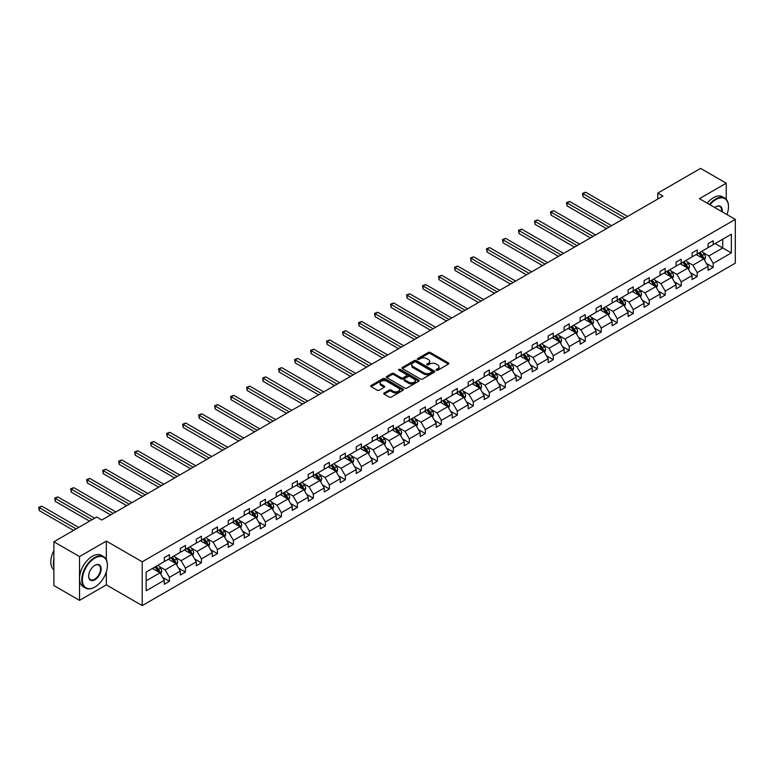 <?xml version="1.0" encoding="UTF-8"?>
<svg xmlns="http://www.w3.org/2000/svg" width="774" height="774" viewBox="0 0 774 774"><rect width="100%" height="100%" fill="white"/><g stroke="black" fill="none" stroke-linecap="round" stroke-linejoin="round"><path stroke-width="1.16" d="M436.323 370.253A0.997 0.571 0 0 0 437.736 370.253L448.427 364.08A1.422 0.822 0 0 0 448.843 363.499A1.422 0.822 0 0 0 448.427 362.919L430.315 352.46A1.422 0.822 0 0 0 428.303 352.46L417.612 358.633A0.997 0.571 0 0 0 419.015 359.446L420.398 358.643A4.557 2.632 0 0 1 426.842 358.643L428.351 359.513A4.557 2.632 0 0 1 429.686 361.381A4.557 2.632 0 0 1 428.351 363.238L426.967 364.032A0.997 0.571 0 0 0 428.38 364.844L429.764 364.051A4.557 2.632 0 0 1 436.197 364.051L437.707 364.922A4.557 2.632 0 0 1 439.042 366.779A4.557 2.632 0 0 1 437.707 368.637L436.323 369.44A0.997 0.571 0 0 0 436.323 370.253L436.323 369.44M384.127 393.008A1.422 0.822 0 0 0 383.711 393.589A1.422 0.822 0 0 0 384.127 394.169L389.206 397.11A1.422 0.822 0 0 0 391.218 397.11L403.09 390.251A1.422 0.822 0 0 0 403.506 389.67A1.422 0.822 0 0 0 403.09 389.09L384.978 378.631A1.422 0.822 0 0 0 382.966 378.631L371.094 385.491A1.422 0.822 0 0 0 370.678 386.071A1.422 0.822 0 0 0 371.094 386.652L377.228 390.193A1.422 0.822 0 0 0 379.241 390.193L384.32 387.261A1.422 0.822 0 0 0 384.746 386.681A1.422 0.822 0 0 0 384.32 386.1L381.282 384.339A3.802 2.196 0 0 1 380.169 382.782A3.802 2.196 0 0 1 382.52 380.76A3.802 2.196 0 0 1 386.661 381.234L398.591 388.113A3.802 2.196 0 0 1 399.703 389.67A3.802 2.196 0 0 1 397.352 391.702A3.802 2.196 0 0 1 393.202 391.228L391.218 390.077A1.422 0.822 0 0 0 389.206 390.077L384.127 393.008L384.127 394.169M106.338 541.084L79.529 556.564L53.89 541.771L53.89 585.57L79.529 600.363L106.338 584.883L142.213 605.607L142.213 561.798L106.338 541.084L106.338 559.65M726.225 199.315L726.225 183.196L699.415 198.676L735.3 219.39L142.213 561.798M726.225 183.196L700.596 168.393L657.794 193.103L657.794 199.024M53.89 541.771L96.692 517.051L101.82 520.012L662.921 196.064L657.794 193.103M420.505 379.037A1.422 0.822 0 0 0 422.517 379.037L434.388 372.188A1.422 0.822 0 0 0 434.804 371.597A1.422 0.822 0 0 0 434.388 371.017L416.277 360.568A1.422 0.822 0 0 0 414.264 360.568L402.393 367.418A1.422 0.822 0 0 0 401.967 367.998A1.422 0.822 0 0 0 402.393 368.579L420.505 379.037M399.316 370.465A0.997 0.571 0 0 1 400.322 370.611L400.322 369.421L418.744 380.053A1.422 0.822 0 0 1 419.16 380.634A1.422 0.822 0 0 1 418.744 381.214L406.863 388.074A1.422 0.822 0 0 1 404.85 388.074L386.739 377.615L391.818 374.703L391.818 373.523L386.739 376.454A1.422 0.822 0 0 0 386.323 377.035A1.422 0.822 0 0 0 386.739 377.615L386.739 376.454M391.818 374.703A1.422 0.822 0 0 1 393.831 374.703L393.831 373.523A1.422 0.822 0 0 0 391.818 373.523M393.831 373.523L401.184 377.76A1.422 0.822 0 0 0 403.196 377.76L406.563 375.816A1.422 0.822 0 0 0 406.979 375.235A1.422 0.822 0 0 0 406.563 374.655L398.92 370.233A0.997 0.571 0 0 1 400.322 369.421M79.529 556.564L79.529 600.363M146.16 572.073L164.311 561.595L164.311 557.628L169.438 554.668L169.438 558.635L180.303 552.365L180.303 548.398L185.431 545.438L185.431 549.405L196.296 543.125L196.296 539.159L201.424 536.208L201.424 540.165L212.289 533.896L212.289 529.929L217.417 526.968L217.417 530.935L228.282 524.666L228.282 520.699L233.409 517.738L233.409 521.705L244.274 515.426L244.274 511.459L249.402 508.499L249.402 512.465L260.267 506.196L260.267 502.229L265.395 499.269L265.395 503.235L276.26 496.956L276.26 492.99L281.388 490.039L281.388 493.996L292.253 487.726L292.253 483.76L297.38 480.799L297.38 484.766L308.246 478.496L308.246 474.53L313.373 471.569L313.373 475.536L324.238 469.257L324.238 465.29L329.366 462.33L329.366 466.296L340.231 460.027L340.231 456.06L345.359 453.1L345.359 457.066L356.224 450.787L356.224 446.83L361.352 443.87L361.352 447.836L372.226 441.557L372.226 437.591L377.344 434.63L377.344 438.597L388.219 432.327L388.219 428.361L393.337 425.4L393.337 429.367L404.212 423.088L404.212 419.121L409.33 416.17L409.33 420.127L420.205 413.858L420.205 409.891L425.323 406.931L425.323 410.897L436.197 404.628L436.197 400.661L441.325 397.701L441.325 401.667L452.19 395.388L452.19 391.421L457.318 388.461L457.318 392.428L468.183 386.158L468.183 382.192L473.311 379.231L473.311 383.198L484.176 376.919L484.176 372.962L489.303 370.001L489.303 373.968L500.168 367.689L500.168 363.722L505.296 360.761L505.296 364.728L516.161 358.459L516.161 354.492L521.289 351.531L521.289 355.498L532.154 349.219L532.154 345.252L537.282 342.292L537.282 346.259L548.147 339.989L548.147 336.022L553.275 333.062L553.275 337.029L564.14 330.759L564.14 326.792L569.267 323.832L569.267 327.799L580.132 321.52L580.132 317.553L585.26 314.592L585.26 318.559L596.125 312.29L596.125 308.323L601.253 305.362L601.253 309.329L612.118 303.05L612.118 299.083L617.246 296.132L617.246 300.089L628.111 293.82L628.111 289.853L633.238 286.893L633.238 290.86L644.103 284.59L644.103 280.623L649.231 277.663L649.231 281.63L660.096 275.351L660.096 271.384L665.224 268.423L665.224 272.39L676.099 266.121L676.099 262.154L681.217 259.193L681.217 263.16L692.091 256.881L692.091 252.924L697.21 249.963L697.21 253.93L708.084 247.651L708.084 243.684L713.202 240.724L713.202 244.69L731.353 234.212L731.353 252.924L713.202 263.392L713.202 267.359L708.084 270.32L708.084 266.353L697.21 272.632L697.21 276.599L692.091 279.559L692.091 275.592L681.217 281.862L681.217 285.829L676.099 288.789L676.099 284.822L665.224 291.101L665.224 295.068L660.096 298.019L660.096 294.052L649.231 300.331L649.231 304.298L644.103 307.259L644.103 303.292L633.238 309.561L633.238 313.528L628.111 316.489L628.111 312.522L617.246 318.801L617.246 322.768L612.118 325.728L612.118 321.761L601.253 328.031L601.253 331.998L596.125 334.958L596.125 330.991L585.26 337.271L585.26 341.228L580.132 344.188L580.132 340.221L569.267 346.5L569.267 350.467L564.14 353.428L564.14 349.461L553.275 355.73L553.275 359.697L548.147 362.658L548.147 358.691L537.282 364.97L537.282 368.937L532.154 371.888L532.154 367.931L521.289 374.2L521.289 378.167L516.161 381.127L516.161 377.161L505.296 383.43L505.296 387.397L500.168 390.357L500.168 386.39L489.303 392.67L489.303 396.636L484.176 399.597L484.176 395.63L473.311 401.899L473.311 405.866L468.183 408.827L468.183 404.86L457.318 411.139L457.318 415.096L452.19 418.057L452.19 414.09L441.325 420.369L441.325 424.336L436.197 427.296L436.197 423.33L425.323 429.599L425.323 433.566L420.205 436.526L420.205 432.56L409.33 438.839L409.33 442.805L404.212 445.756L404.212 441.799L393.337 448.069L393.337 452.035L388.219 454.996L388.219 451.029L377.344 457.299L377.344 461.265L372.226 464.226L372.226 460.259L361.352 466.538L361.352 470.505L356.224 473.465L356.224 469.499L345.359 475.768L345.359 479.735L340.231 482.695L340.231 478.729L329.366 485.008L329.366 488.974L324.238 491.925L324.238 487.968L313.373 494.238L313.373 498.204L308.246 501.165L308.246 497.198L297.38 503.468L297.38 507.434L292.253 510.395L292.253 506.428L281.388 512.707L281.388 516.674L276.26 519.635L276.26 515.668L265.395 521.937L265.395 525.904L260.267 528.865L260.267 524.898L249.402 531.177L249.402 535.134L244.274 538.094L244.274 534.128L233.409 540.407L233.409 544.374L228.282 547.334L228.282 543.367L217.417 549.637L217.417 553.604L212.289 556.564L212.289 552.597L201.424 558.876L201.424 562.843L196.296 565.794L196.296 561.837L185.431 568.106L185.431 572.073L180.303 575.034L180.303 571.067L169.438 577.336L169.438 581.303L164.311 584.264L164.311 580.297L146.16 590.775L146.16 572.073M142.213 605.607L735.3 263.189L735.3 219.39M168.413 559.225L175.998 563.607L165.133 569.887L159.192 566.452M165.133 569.887L169.438 577.336M175.998 563.607L180.303 571.067M164.311 560.647L165.133 561.121L169.438 558.635M184.405 549.995L191.991 554.378L181.126 560.647L175.185 557.222M181.126 560.647L185.431 568.106M191.991 554.378L196.296 561.837M180.303 551.417L181.126 551.891L185.431 549.405M200.398 540.765L207.983 545.138L197.118 551.417L191.178 547.992M197.118 551.417L201.424 558.876M207.983 545.138L212.289 552.597M196.296 542.177L197.118 542.651L201.424 540.165M216.391 531.525L223.976 535.908L213.111 542.177L207.171 538.752M213.111 542.177L217.417 549.637M223.976 535.908L228.282 543.367M212.289 532.947L213.111 533.421L217.417 530.935M232.384 522.295L239.969 526.678L229.104 532.947L223.164 529.522M229.104 532.947L233.409 540.407M239.969 526.678L244.274 534.128M228.282 523.717L229.104 524.192L233.409 521.705M248.377 513.056L255.962 517.438L245.097 523.717L239.166 520.292M245.097 523.717L249.402 531.177M255.962 517.438L260.267 524.898M244.274 514.478L245.097 514.952L249.402 512.465M264.369 503.826L271.955 508.208L261.09 514.478L255.159 511.053M261.09 514.478L265.395 521.937M271.955 508.208L276.26 515.668M260.267 505.248L261.09 505.722L265.395 503.235M280.362 494.596L287.947 498.969L277.082 505.248L271.152 501.823M277.082 505.248L281.388 512.707M287.947 498.969L292.253 506.428M276.26 496.018L277.082 496.482L281.388 493.996M296.355 485.356L303.94 489.739L293.075 496.018L287.144 492.583M293.075 496.018L297.38 503.468M303.94 489.739L308.246 497.198M292.253 486.778L293.075 487.252L297.38 484.766M312.348 476.126L319.933 480.509L309.068 486.778L303.137 483.353M309.068 486.778L313.373 494.238M319.933 480.509L324.238 487.968M308.246 477.548L309.068 478.022L313.373 475.536M328.34 466.896L335.926 471.269L325.061 477.548L319.13 474.123M325.061 477.548L329.366 485.008M335.926 471.269L340.231 478.729M324.238 468.309L325.061 468.783L329.366 466.296M344.333 457.657L351.918 462.039L341.053 468.309L335.123 464.884M341.053 468.309L345.359 475.768M351.918 462.039L356.224 469.499M340.231 459.079L341.053 459.553L345.359 457.066M360.326 448.427L367.911 452.809L357.046 459.079L351.115 455.654M357.046 459.079L361.352 466.538M367.911 452.809L372.226 460.259M356.224 449.849L357.046 450.323L361.352 447.836M376.319 439.187L383.914 443.57L373.039 449.849L367.108 446.424M373.039 449.849L377.344 457.299M383.914 443.57L388.219 451.029M372.226 440.609L373.039 441.083L377.344 438.597M392.312 429.957L399.906 434.34L389.032 440.609L383.101 437.184M389.032 440.609L393.337 448.069M399.906 434.34L404.212 441.799M388.219 431.379L389.032 431.853L393.337 429.367M408.304 420.727L415.899 425.1L405.025 431.379L399.094 427.954M405.025 431.379L409.33 438.839M415.899 425.1L420.205 432.56M404.212 422.14L405.025 422.614L409.33 420.127M424.307 411.487L431.892 415.87L421.017 422.14L415.087 418.715M421.017 422.14L425.323 429.599M431.892 415.87L436.197 423.33M420.205 412.91L421.017 413.384L425.323 410.897M440.3 402.257L447.885 406.64L437.01 412.91L431.079 409.485M437.01 412.91L441.325 420.369M447.885 406.64L452.19 414.09M436.197 403.68L437.01 404.154L441.325 401.667M456.292 393.018L463.878 397.401L453.013 403.68L447.072 400.255M453.013 403.68L457.318 411.139M463.878 397.401L468.183 404.86M452.19 394.44L453.013 394.914L457.318 392.428M472.285 383.788L479.87 388.171L469.005 394.44L463.065 391.015M469.005 394.44L473.311 401.899M479.87 388.171L484.176 395.63M468.183 385.21L469.005 385.684L473.311 383.198M488.278 374.558L495.863 378.931L484.998 385.21L479.058 381.785M484.998 385.21L489.303 392.67M495.863 378.931L500.168 386.39M484.176 375.98L484.998 376.445L489.303 373.968M504.271 365.318L511.856 369.701L500.991 375.98L495.05 372.546M500.991 375.98L505.296 383.43M511.856 369.701L516.161 377.161M500.168 366.741L500.991 367.215L505.296 364.728M520.263 356.088L527.849 360.471L516.984 366.741L511.043 363.316M516.984 366.741L521.289 374.2M527.849 360.471L532.154 367.931M516.161 357.511L516.984 357.985L521.289 355.498M536.256 346.858L543.841 351.232L532.976 357.511L527.036 354.086M532.976 357.511L537.282 364.97M543.841 351.232L548.147 358.691M532.154 348.271L532.976 348.745L537.282 346.259M552.249 337.619L559.834 342.002L548.969 348.271L543.038 344.846M548.969 348.271L553.275 355.73M559.834 342.002L564.14 349.461M548.147 339.041L548.969 339.515L553.275 337.029M568.242 328.389L575.827 332.772L564.962 339.041L559.031 335.616M564.962 339.041L569.267 346.5M575.827 332.772L580.132 340.221M564.14 329.811L564.962 330.285L569.267 327.799M584.235 319.149L591.82 323.532L580.955 329.811L575.024 326.386M580.955 329.811L585.26 337.271M591.82 323.532L596.125 330.991M580.132 320.571L580.955 321.046L585.26 318.559M600.227 309.919L607.813 314.302L596.947 320.571L591.017 317.147M596.947 320.571L601.253 328.031M607.813 314.302L612.118 321.761M596.125 311.341L596.947 311.816L601.253 309.329M616.22 300.689L623.805 305.062L612.94 311.341L607.01 307.917M612.94 311.341L617.246 318.801M623.805 305.062L628.111 312.522M612.118 302.102L612.94 302.576L617.246 300.089M632.213 291.45L639.798 295.832L628.933 302.112L623.002 298.677M628.933 302.112L633.238 309.561M639.798 295.832L644.103 303.292M628.111 292.872L628.933 293.346L633.238 290.86M648.206 282.22L655.791 286.603L644.926 292.872L638.995 289.447M644.926 292.872L649.231 300.331M655.791 286.603L660.096 294.052M644.103 283.642L644.926 284.116L649.231 281.63M664.198 272.99L671.784 277.363L660.919 283.642L654.988 280.217M660.919 283.642L665.224 291.101M671.784 277.363L676.099 284.822M660.096 274.402L660.919 274.876L665.224 272.39M680.191 263.75L687.786 268.133L676.911 274.402L670.981 270.977M676.911 274.402L681.217 281.862M687.786 268.133L692.091 275.592M676.099 265.172L676.911 265.646L681.217 263.16M696.184 254.52L703.779 258.893L692.904 265.172L686.973 261.747M692.904 265.172L697.21 272.632M703.779 258.893L708.084 266.353M692.091 255.942L692.904 256.417L697.21 253.93M715.157 243.568L722.742 247.951L708.897 255.942L702.966 252.518M708.897 255.942L713.202 263.392M731.353 252.924L722.742 247.951L722.742 239.185L731.353 234.212M708.084 246.703L708.897 247.177L713.202 244.69M146.16 580.829L160.005 572.837L152.42 568.464M160.005 572.837L164.311 580.297M706.391 263.431L713.202 267.359M690.398 272.661L697.21 276.599M674.406 281.891L681.217 285.829M658.413 291.13L665.224 295.068M642.42 300.36L649.231 304.298M626.427 309.59L633.238 313.528M610.425 318.83L617.246 322.768M594.432 328.06L601.253 331.998M578.439 337.3L585.26 341.228M562.446 346.529L569.267 350.467M546.454 355.759L553.275 359.697M530.461 364.999L537.282 368.937M514.468 374.229L521.289 378.167M498.475 383.459L505.296 387.397M482.483 392.699L489.303 396.636M466.49 401.929L473.311 405.866M450.497 411.168L457.318 415.096M434.504 420.398L441.325 424.336M418.511 429.628L425.323 433.566M402.519 438.868L409.33 442.805M386.526 448.098L393.337 452.035M370.533 457.337L377.344 461.265M354.54 466.567L361.352 470.505M338.548 475.797L345.359 479.735M322.555 485.037L329.366 488.974M306.552 494.267L313.373 498.204M290.56 503.497L297.38 507.434M274.567 512.736L281.388 516.674M258.574 521.966L265.395 525.904M242.581 531.206L249.402 535.134M226.588 540.436L233.409 544.374M210.596 549.666L217.417 553.604M194.603 558.905L201.424 562.843M178.61 568.135L185.431 572.073M162.617 577.365L169.438 581.303M106.338 584.883L106.338 571.812M436.72 370.388L437.707 369.827A4.557 2.632 0 0 0 439.042 367.96L439.042 366.779M429.686 361.381L429.686 362.561A4.557 2.632 0 0 1 428.351 364.419L427.364 364.989M448.407 364.09L430.315 353.641A1.422 0.822 0 0 0 428.303 353.641L418.008 359.581M434.369 372.197L416.277 361.748A1.422 0.822 0 0 0 414.264 361.748L402.403 368.588L402.393 367.418M431.873 372.013A0.997 0.571 0 0 0 431.873 371.191L415.977 362.019A0.997 0.571 0 0 0 414.564 362.019L413.103 362.861A4.557 2.632 0 0 0 411.768 364.718A4.557 2.632 0 0 0 413.103 366.576L423.978 372.855A4.557 2.632 0 0 0 430.412 372.855L431.873 372.013L431.873 373.194A0.997 0.571 0 0 0 432.163 372.787L432.163 371.597M411.768 364.718L411.768 365.899A4.557 2.632 0 0 0 413.103 367.756L413.103 366.576M431.873 373.194L430.412 374.036A4.557 2.632 0 0 1 423.978 374.036L413.103 367.756M393.831 374.703L401.184 378.941A1.422 0.822 0 0 0 403.196 378.941L406.563 376.996A1.422 0.822 0 0 0 406.979 376.416L406.979 375.235M400.322 370.611L418.724 381.224M408.807 382.163A3.802 2.196 0 0 0 412.948 382.637A3.802 2.196 0 0 0 415.299 380.605A3.802 2.196 0 0 0 414.187 379.057L409.988 376.628A1.422 0.822 0 0 0 407.975 376.628L404.599 378.573A1.422 0.822 0 0 0 404.183 379.154A1.422 0.822 0 0 0 404.599 379.734L408.807 382.163L408.807 383.343A3.802 2.196 0 0 0 412.948 383.827A3.802 2.196 0 0 0 415.299 381.795L415.299 380.605M404.183 379.154L404.183 380.344A1.422 0.822 0 0 0 404.599 380.924L404.599 379.734M408.807 383.343L404.599 380.924M399.703 389.67L399.703 390.851A3.802 2.196 0 0 1 397.352 392.882A3.802 2.196 0 0 1 393.202 392.408L391.218 391.257A1.422 0.822 0 0 0 389.206 391.257L384.146 394.189M380.169 382.782L380.169 383.972A3.802 2.196 0 0 0 381.282 385.52L381.282 384.339M384.31 387.271L381.282 385.52M403.07 390.26L384.978 379.811A1.422 0.822 0 0 0 382.966 379.811L371.114 386.661M704.553 260.248L705.501 257.529A3.841 2.216 -120 0 0 704.272 254.249L701.97 251.182M697.838 255.468L696.842 254.143M627.598 216.459L585.599 192.213L583.035 193.684L583.035 196.644L622.48 219.419M703.208 258.574L703.421 257.684A3.841 2.216 -120 0 0 702.318 255.381L700.025 252.305M699.057 252.856L701.592 256.242A1.954 1.132 60 0 1 701.95 256.833L703.421 257.684M698.787 253.011L701.089 256.088A3.841 2.216 60 0 1 702.047 257.906M583.035 196.644L582.474 193.365L625.034 217.939M582.474 193.365L585.599 192.213M726.95 214.562A17.686 10.217 120 0 0 728.479 206.755A17.686 10.217 120 0 0 715.979 199.528A17.686 10.217 120 0 0 709.971 204.762M709.439 204.462A18.121 10.468 -60 0 1 715.669 198.995A18.121 10.468 -60 0 1 724.725 198.096A18.121 10.468 -60 0 1 728.479 206.397A18.121 10.468 -60 0 1 728.479 206.571M714.808 207.558A8.843 5.108 -60 0 1 715.979 206.755L715.979 206.755A8.843 5.108 -60 0 1 722.123 211.776M707.184 203.156A18.121 10.468 -60 0 1 713.415 197.699A18.121 10.468 -60 0 1 722.471 196.799L724.725 198.096M721.542 211.447A8.408 4.857 120 0 0 719.868 206.513A8.408 4.857 120 0 0 715.815 206.842M94.592 587.166L94.902 586.992A17.686 10.217 120 0 0 107.412 565.32A17.686 10.217 120 0 0 94.902 558.102A17.686 10.217 120 0 0 82.392 579.765A17.686 10.217 120 0 0 94.902 586.992L94.592 587.166A18.121 10.468 -60 0 1 85.537 588.066A18.121 10.468 -60 0 1 82.75 573.544A18.121 10.468 -60 0 1 94.592 557.57A18.121 10.468 -60 0 1 103.658 556.67A18.121 10.468 -60 0 1 107.412 564.972A18.121 10.468 -60 0 1 107.412 565.146M94.902 579.765A8.843 5.108 -60 0 1 88.652 576.156A8.843 5.108 -60 0 1 94.902 565.32L94.902 565.32A8.843 5.108 -60 0 1 101.152 568.938A8.843 5.108 -60 0 1 94.902 579.765M88.652 575.972A8.408 4.857 120 0 0 90.394 579.649A8.408 4.857 120 0 0 94.592 579.233A8.408 4.857 120 0 0 100.088 571.822A8.408 4.857 120 0 0 98.801 565.088A8.408 4.857 120 0 0 94.747 565.417M85.537 588.066L83.273 586.76A18.121 10.468 -60 0 1 80.496 572.238A18.121 10.468 -60 0 1 92.338 556.264A18.121 10.468 -60 0 1 101.404 555.374L103.658 556.67M53.89 567.216A18.121 10.468 -60 0 1 53.89 558.934M53.89 569.732A18.121 10.468 -60 0 1 53.89 550.498M688.56 269.478L689.499 266.759A3.841 2.216 -120 0 0 688.279 263.489L685.977 260.412M681.846 264.708L680.849 263.373M611.605 225.689L569.606 201.443L567.042 202.923L567.042 205.884L606.477 228.649M687.215 267.804L687.428 266.924A3.841 2.216 -120 0 0 686.325 264.611L684.032 261.535M683.065 262.096L685.6 265.472A1.954 1.132 60 0 1 685.957 266.072L687.428 266.924M682.794 262.251L685.096 265.318A3.841 2.216 60 0 1 686.054 267.136M567.042 205.884L566.481 202.595L609.041 227.169M566.481 202.595L569.606 201.443M672.567 278.717L673.506 275.989A3.841 2.216 -120 0 0 672.287 272.719L669.984 269.652M665.853 273.938L664.856 272.603M595.612 234.928L553.613 210.673L551.049 212.153L551.049 215.114L590.485 237.889M671.222 277.034L671.435 276.154A3.841 2.216 -120 0 0 670.332 273.841L668.03 270.774M667.072 271.326L669.607 274.712A1.954 1.132 60 0 1 669.965 275.302L671.435 276.154M666.801 271.481L669.104 274.557A3.841 2.216 60 0 1 670.061 276.366M551.049 215.114L550.488 211.834L593.048 236.409M550.488 211.834L553.613 210.673M656.575 287.947L657.513 285.229A3.841 2.216 -120 0 0 656.294 281.959L653.991 278.882M649.86 283.178L648.864 281.842M579.62 244.158L537.62 219.913L535.057 221.393L535.057 224.354L574.492 247.119M655.23 286.274L655.443 285.393A3.841 2.216 -120 0 0 654.34 283.081L652.037 280.004M651.079 280.565L653.614 283.942A1.954 1.132 60 0 1 653.972 284.542L655.443 285.393M650.808 280.72L653.111 283.787A3.841 2.216 60 0 1 654.069 285.606M535.057 224.354L534.495 221.064L577.056 245.639M534.495 221.064L537.62 219.913M640.582 297.187L641.52 294.459A3.841 2.216 -120 0 0 640.301 291.188L637.999 288.112M633.867 292.408L632.871 291.072M563.627 253.398L521.628 229.143L519.064 230.623L519.064 233.584L558.499 256.349M639.237 295.504L639.45 294.623A3.841 2.216 -120 0 0 638.347 292.311L636.044 289.244M635.086 289.795L637.621 293.182A1.954 1.132 60 0 1 637.97 293.772L639.45 294.623M634.815 289.95L637.118 293.027A3.841 2.216 60 0 1 638.076 294.836M519.064 233.584L518.503 230.294L561.063 254.869M518.503 230.294L521.628 229.143M624.589 306.417L625.527 303.689A3.841 2.216 -120 0 0 624.308 300.418L622.006 297.351M617.875 301.637L616.878 300.312M547.634 262.628L505.635 238.373L503.071 239.853L503.071 242.813L542.506 265.588M623.244 304.743L623.457 303.853A3.841 2.216 -120 0 0 622.354 301.55L620.051 298.474M619.094 299.025L621.628 302.411A1.954 1.132 60 0 1 621.977 303.002L623.457 303.853M618.823 299.18L621.125 302.257A3.841 2.216 60 0 1 622.083 304.066M503.071 242.813L502.51 239.534L545.07 264.108M502.51 239.534L505.635 238.373M608.596 315.647L609.535 312.928A3.841 2.216 -120 0 0 608.316 309.658L606.013 306.581M601.882 310.877L600.885 309.542M531.641 271.858L489.642 247.612L487.078 249.093L487.078 252.053L526.514 274.818M607.251 313.973L607.464 313.093A3.841 2.216 -120 0 0 606.361 310.78L604.059 307.704M603.101 308.265L605.636 311.641A1.954 1.132 60 0 1 605.984 312.241L607.464 313.093M602.83 308.42L605.133 311.487A3.841 2.216 60 0 1 606.09 313.306M487.078 252.053L486.507 248.764L529.077 273.338M486.507 248.764L489.642 247.612M592.603 324.887L593.542 322.158A3.841 2.216 -120 0 0 592.313 318.888L590.02 315.811M585.889 320.107L584.892 318.772M515.648 281.097L473.649 256.842L471.085 258.322L471.085 261.283L510.521 284.058M591.259 323.203L591.471 322.323A3.841 2.216 -120 0 0 590.369 320.01L588.066 316.943M587.108 317.495L589.643 320.881A1.954 1.132 60 0 1 589.991 321.471L591.471 322.323M586.837 317.65L589.14 320.726A3.841 2.216 60 0 1 590.098 322.535M471.085 261.283L470.515 258.003L513.085 282.578M470.515 258.003L473.649 256.842M576.611 334.116L577.549 331.398A3.841 2.216 -120 0 0 576.32 328.118L574.018 325.051M569.896 329.337L568.9 328.012M499.656 290.327L457.657 266.082L455.093 267.562L455.093 270.513L494.528 293.288M575.266 332.443L575.479 331.562A3.841 2.216 -120 0 0 574.376 329.25L572.073 326.173M571.115 326.734L573.65 330.111A1.954 1.132 60 0 1 573.998 330.701L575.479 331.562M570.844 326.889L573.147 329.956A3.841 2.216 60 0 1 574.105 331.775M455.093 270.513L454.522 267.233L497.092 291.808M454.522 267.233L457.657 266.082M560.618 343.346L561.556 340.628A3.841 2.216 -120 0 0 560.328 337.358L558.025 334.281M553.903 338.577L552.907 337.241M483.663 299.557L441.664 275.312L439.1 276.792L439.1 279.753L478.535 302.518M559.263 341.673L559.486 340.792A3.841 2.216 -120 0 0 558.383 338.48L556.08 335.403M555.122 335.964L557.648 339.341A1.954 1.132 60 0 1 558.006 339.941L559.486 340.792M554.852 336.119L557.154 339.186A3.841 2.216 60 0 1 558.112 341.005M439.1 279.753L438.529 276.463L481.099 301.038M438.529 276.463L441.664 275.312M544.625 352.586L545.564 349.858A3.841 2.216 -120 0 0 544.335 346.588L542.032 343.521M537.911 347.807L536.914 346.481M467.67 308.797L425.661 284.542L423.107 286.022L423.107 288.983L462.542 311.758M543.271 350.903L543.493 350.022A3.841 2.216 -120 0 0 542.39 347.71L540.088 344.643M539.13 345.194L541.655 348.581A1.954 1.132 60 0 1 542.013 349.171L543.493 350.022M538.859 345.349L541.161 348.426A3.841 2.216 60 0 1 542.119 350.235M423.107 288.983L422.536 285.703L465.106 310.277M422.536 285.703L425.661 284.542M528.632 361.816L529.571 359.097A3.841 2.216 -120 0 0 528.342 355.827L526.039 352.751M521.918 357.046L520.921 355.711M451.677 318.027L409.669 293.781L407.114 295.262L407.114 298.222L446.55 320.987M527.278 360.142L527.5 359.262A3.841 2.216 -120 0 0 526.397 356.949L524.095 353.873M523.137 354.434L525.662 357.811A1.954 1.132 60 0 1 526.02 358.41L527.5 359.262M522.866 354.589L525.169 357.656A3.841 2.216 60 0 1 526.126 359.475M407.114 298.222L406.543 294.933L449.113 319.507M406.543 294.933L409.669 293.781M512.63 371.056L513.578 368.327A3.841 2.216 -120 0 0 512.349 365.057L510.047 361.98M505.925 366.276L504.919 364.941M435.685 327.267L393.676 303.011L391.112 304.492L391.112 307.452L430.557 330.217M511.285 369.372L511.508 368.492A3.841 2.216 -120 0 0 510.405 366.179L508.102 363.112M507.134 363.664L509.669 367.05A1.954 1.132 60 0 1 510.027 367.64L511.508 368.492M506.873 363.819L509.176 366.895A3.841 2.216 60 0 1 510.134 368.705M391.112 307.452L390.551 304.163L433.121 328.747M390.551 304.163L393.676 303.011M496.637 380.286L497.585 377.557A3.841 2.216 -120 0 0 496.357 374.287L494.054 371.22M489.932 375.506L488.926 374.181M419.692 336.497L377.683 312.251L375.119 313.722L375.119 316.682L414.564 339.457M495.292 378.612L495.505 377.722A3.841 2.216 -120 0 0 494.412 375.419L492.109 372.342M491.142 372.894L493.677 376.28A1.954 1.132 60 0 1 494.035 376.87L495.505 377.722M490.88 373.049L493.183 376.125A3.841 2.216 60 0 1 494.141 377.944M375.119 316.682L374.558 313.402L417.128 337.977M374.558 313.402L377.683 312.251M480.644 389.516L481.592 386.797A3.841 2.216 -120 0 0 480.364 383.527L478.061 380.45M473.94 384.746L472.933 383.411M403.699 345.726L361.69 321.481L359.126 322.961L359.126 325.922L398.571 348.687M479.299 387.842L479.512 386.961A3.841 2.216 -120 0 0 478.419 384.649L476.116 381.572M475.149 382.133L477.684 385.51A1.954 1.132 60 0 1 478.042 386.11L479.512 386.961M474.888 382.288L477.19 385.355A3.841 2.216 60 0 1 478.148 387.174M359.126 325.922L358.565 322.632L401.135 347.207M358.565 322.632L361.69 321.481M464.652 398.755L465.6 396.027A3.841 2.216 -120 0 0 464.371 392.757L462.068 389.69M457.937 393.976L456.941 392.641M387.706 354.966L345.697 330.711L343.134 332.191L343.134 335.152L382.579 357.927M463.307 397.072L463.52 396.191A3.841 2.216 -120 0 0 462.426 393.879L460.124 390.812M459.156 391.363L461.691 394.75A1.954 1.132 60 0 1 462.049 395.34L463.52 396.191M458.895 391.518L461.198 394.595A3.841 2.216 60 0 1 462.146 396.404M343.134 335.152L342.572 331.872L385.142 356.446M342.572 331.872L345.697 330.711M448.659 407.985L449.607 405.266A3.841 2.216 -120 0 0 448.378 401.987L446.076 398.92M441.944 403.206L440.948 401.88M371.704 364.196L329.705 339.95L327.141 341.431L327.141 344.382L366.586 367.157M447.314 406.311L447.527 405.431A3.841 2.216 -120 0 0 446.434 403.119L444.131 400.042M443.163 400.603L445.698 403.98A1.954 1.132 60 0 1 446.056 404.579L447.527 405.431M442.902 400.758L445.195 403.825A3.841 2.216 60 0 1 446.153 405.644M327.141 344.382L326.58 341.102L369.15 365.676M326.58 341.102L329.705 339.95M432.666 417.215L433.614 414.496A3.841 2.216 -120 0 0 432.385 411.226L430.083 408.15M425.952 412.445L424.955 411.11M355.711 373.426L313.712 349.18L311.148 350.661L311.148 353.621L350.593 376.387M431.321 415.541L431.534 414.661A3.841 2.216 -120 0 0 430.441 412.349L428.138 409.282M427.171 409.833L429.705 413.21A1.954 1.132 60 0 1 430.063 413.809L431.534 414.661M426.909 409.988L429.202 413.064A3.841 2.216 60 0 1 430.16 414.874M311.148 353.621L310.587 350.332L353.157 374.906M310.587 350.332L313.712 349.18M416.673 426.455L417.621 423.726A3.841 2.216 -120 0 0 416.393 420.456L414.09 417.389M409.959 421.675L408.962 420.35M339.718 382.666L297.719 358.41L295.155 359.891L295.155 362.851L334.6 385.626M415.328 424.781L415.541 423.891A3.841 2.216 -120 0 0 414.448 421.578L412.145 418.511M411.178 419.063L413.713 422.449A1.954 1.132 60 0 1 414.071 423.039L415.541 423.891M410.907 419.218L413.21 422.294A3.841 2.216 60 0 1 414.167 424.104M295.155 362.851L294.594 359.571L337.154 384.146M294.594 359.571L297.719 358.41M400.68 435.685L401.629 432.966A3.841 2.216 -120 0 0 400.4 429.696L398.097 426.619M393.966 430.915L392.969 429.58M323.726 391.896L281.726 367.65L279.162 369.13L279.162 372.091L318.607 394.856M399.336 434.011L399.548 433.13A3.841 2.216 -120 0 0 398.446 430.818L396.153 427.741M395.185 428.303L397.72 431.679A1.954 1.132 60 0 1 398.078 432.279L399.548 433.13M394.914 428.457L397.217 431.524A3.841 2.216 60 0 1 398.175 433.343M279.162 372.091L278.601 368.801L321.162 393.376M278.601 368.801L281.726 367.65M384.688 444.924L385.626 442.196A3.841 2.216 -120 0 0 384.407 438.926L382.104 435.849M377.973 440.145L376.977 438.81M307.733 401.135L265.734 376.88L263.17 378.36L263.17 381.321L302.605 404.096M383.343 443.241L383.556 442.36A3.841 2.216 -120 0 0 382.453 440.048L380.16 436.981M379.192 437.533L381.727 440.919A1.954 1.132 60 0 1 382.085 441.509L383.556 442.36M378.921 437.687L381.224 440.764A3.841 2.216 60 0 1 382.182 442.573M263.17 381.321L262.609 378.031L305.169 402.615M262.609 378.031L265.734 376.88M368.695 454.154L369.633 451.436A3.841 2.216 -120 0 0 368.414 448.156L366.112 445.089M361.98 449.375L360.984 448.049M291.74 410.365L249.741 386.12L247.177 387.59L247.177 390.551L286.612 413.326M367.35 452.48L367.563 451.59A3.841 2.216 -120 0 0 366.46 449.288L364.157 446.211M363.2 446.762L365.734 450.149A1.954 1.132 60 0 1 366.092 450.739L367.563 451.59M362.929 446.917L365.231 449.994A3.841 2.216 60 0 1 366.189 451.813M247.177 390.551L246.616 387.271L289.176 411.845M246.616 387.271L249.741 386.12M352.702 463.384L353.641 460.665A3.841 2.216 -120 0 0 352.422 457.395L350.119 454.319M345.988 458.614L344.991 457.279M275.747 419.595L233.748 395.35L231.184 396.83L231.184 399.79L270.619 422.556M351.357 461.71L351.57 460.83A3.841 2.216 -120 0 0 350.467 458.518L348.165 455.441M347.207 456.002L349.742 459.379A1.954 1.132 60 0 1 350.1 459.979L351.57 460.83M346.936 456.157L349.238 459.224A3.841 2.216 60 0 1 350.196 461.043M231.184 399.79L230.623 396.501L273.183 421.075M230.623 396.501L233.748 395.35M336.709 472.624L337.648 469.895A3.841 2.216 -120 0 0 336.429 466.625L334.126 463.558M329.995 467.844L328.998 466.509M259.754 428.835L217.755 404.579L215.191 406.06L215.191 409.02L254.627 431.795M335.365 470.94L335.577 470.06A3.841 2.216 -120 0 0 334.474 467.748L332.172 464.681M331.214 465.232L333.749 468.618A1.954 1.132 60 0 1 334.097 469.208L335.577 470.06M330.943 465.387L333.246 468.464A3.841 2.216 60 0 1 334.204 470.273M215.191 409.02L214.63 405.74L257.191 430.315M214.63 405.74L217.755 404.579M320.717 481.854L321.655 479.135A3.841 2.216 -120 0 0 320.436 475.865L318.133 472.788M314.002 477.084L313.006 475.749M243.762 438.065L201.762 413.819L199.199 415.299L199.199 418.26L238.634 441.025M319.372 480.18L319.585 479.299A3.841 2.216 -120 0 0 318.482 476.987L316.179 473.911M315.221 474.472L317.756 477.848A1.954 1.132 60 0 1 318.104 478.448L319.585 479.299M314.95 474.626L317.253 477.693A3.841 2.216 60 0 1 318.211 479.512M199.199 418.26L198.637 414.97L241.198 439.545M198.637 414.97L201.762 413.819M304.724 491.093L305.662 488.365A3.841 2.216 -120 0 0 304.434 485.095L302.141 482.018M298.009 486.314L297.013 484.979M227.769 447.304L185.77 423.049L183.206 424.529L183.206 427.49L222.641 450.255M303.379 489.41L303.592 488.529A3.841 2.216 -120 0 0 302.489 486.217L300.186 483.15M299.228 483.702L301.763 487.088A1.954 1.132 60 0 1 302.112 487.678L303.592 488.529M298.957 483.856L301.26 486.933A3.841 2.216 60 0 1 302.218 488.742M183.206 427.49L182.635 424.2L225.205 448.775M182.635 424.2L185.77 423.049M288.731 500.323L289.669 497.595A3.841 2.216 -120 0 0 288.441 494.325L286.148 491.258M282.017 495.544L281.02 494.218M211.776 456.534L169.777 432.279L167.213 433.759L167.213 436.72L206.648 459.495M287.386 498.649L287.599 497.759A3.841 2.216 -120 0 0 286.496 495.457L284.193 492.38M283.236 492.932L285.77 496.318A1.954 1.132 60 0 1 286.119 496.908L287.599 497.759M282.965 493.086L285.267 496.163A3.841 2.216 60 0 1 286.225 497.972M167.213 436.72L166.642 433.44L209.212 458.014M166.642 433.44L169.777 432.279M272.738 509.553L273.677 506.835A3.841 2.216 -120 0 0 272.448 503.564L270.145 500.488M266.024 504.783L265.027 503.448M195.783 465.764L153.784 441.519L151.22 442.999L151.22 445.959L190.656 468.725M271.393 507.879L271.606 506.999A3.841 2.216 -120 0 0 270.503 504.687L268.201 501.61M267.243 502.171L269.768 505.548A1.954 1.132 60 0 1 270.126 506.148L271.606 506.999M266.972 502.326L269.275 505.393A3.841 2.216 60 0 1 270.232 507.212M151.22 445.959L150.649 442.67L193.219 467.244M150.649 442.67L153.784 441.519M256.745 518.793L257.684 516.064A3.841 2.216 -120 0 0 256.455 512.794L254.153 509.718M250.031 514.013L249.034 512.678M179.791 475.004L137.791 450.749L135.227 452.229L135.227 455.189L174.663 477.964M255.391 517.109L255.613 516.229A3.841 2.216 -120 0 0 254.511 513.917L252.208 510.85M251.25 511.401L253.775 514.787A1.954 1.132 60 0 1 254.133 515.378L255.613 516.229M250.979 511.556L253.282 514.633A3.841 2.216 60 0 1 254.24 516.442M135.227 455.189L134.657 451.91L177.227 476.484M134.657 451.91L137.791 450.749M240.753 528.023L241.691 525.304A3.841 2.216 -120 0 0 240.462 522.024L238.16 518.957M234.038 523.243L233.042 521.918M163.798 484.234L121.789 459.988L119.235 461.468L119.235 464.419L158.67 487.194M239.398 526.349L239.621 525.469A3.841 2.216 -120 0 0 238.518 523.156L236.215 520.08M235.257 520.641L237.782 524.017A1.954 1.132 60 0 1 238.14 524.617L239.621 525.469M234.986 520.796L237.289 523.863A3.841 2.216 60 0 1 238.247 525.681M119.235 464.419L118.664 461.14L161.234 485.714M118.664 461.14L121.789 459.988M224.76 537.253L225.698 534.534A3.841 2.216 -120 0 0 224.47 531.264L222.167 528.187M218.045 532.483L217.049 531.148M147.805 493.464L105.796 469.218L103.232 470.698L103.232 473.659L142.677 496.424M223.405 535.579L223.628 534.699A3.841 2.216 -120 0 0 222.525 532.386L220.222 529.31M219.265 529.871L221.79 533.247A1.954 1.132 60 0 1 222.148 533.847L223.628 534.699M218.994 530.026L221.296 533.092A3.841 2.216 60 0 1 222.254 534.911M103.232 473.659L102.671 470.369L145.241 494.944M102.671 470.369L105.796 469.218M208.757 546.492L209.706 543.764A3.841 2.216 -120 0 0 208.477 540.494L206.174 537.427M202.053 541.713L201.047 540.387M131.812 502.703L89.803 478.448L87.239 479.928L87.239 482.889L126.684 505.664M207.413 544.809L207.635 543.929A3.841 2.216 -120 0 0 206.532 541.616L204.23 538.549M203.262 539.101L205.797 542.487A1.954 1.132 60 0 1 206.155 543.077L207.635 543.929M203.001 539.255L205.303 542.332A3.841 2.216 60 0 1 206.261 544.141M87.239 482.889L86.678 479.609L129.248 504.184M86.678 479.609L89.803 478.448M192.765 555.722L193.713 553.004A3.841 2.216 -120 0 0 192.484 549.734L190.181 546.657M186.06 550.953L185.054 549.617M115.819 511.933L73.811 487.688L71.247 489.168L71.247 492.129L110.692 514.894M191.42 554.049L191.633 553.168A3.841 2.216 -120 0 0 190.539 550.856L188.237 547.779M187.269 548.34L189.804 551.717A1.954 1.132 60 0 1 190.162 552.317L191.633 553.168M187.008 548.495L189.311 551.562A3.841 2.216 60 0 1 190.269 553.381M71.247 492.129L70.686 488.839L113.256 513.414M70.686 488.839L73.811 487.688M176.772 564.962L177.72 562.234A3.841 2.216 -120 0 0 176.491 558.963L174.189 555.887M170.057 560.183L169.061 558.847M94.699 518.212L57.818 496.918L55.254 498.398L55.254 501.359L89.571 521.173M175.427 563.279L175.64 562.398A3.841 2.216 -120 0 0 174.547 560.086L172.244 557.019M171.277 557.57L173.811 560.957A1.954 1.132 60 0 1 174.169 561.547L175.64 562.398M171.015 557.725L173.318 560.802A3.841 2.216 60 0 1 174.276 562.611M55.254 501.359L54.693 498.069L92.135 519.693M54.693 498.069L57.818 496.918M160.779 574.192L161.727 571.473A3.841 2.216 -120 0 0 160.499 568.193L158.196 565.126M154.065 569.412L153.068 568.087M78.706 527.442L41.825 506.157L39.261 507.628L39.261 510.588L73.578 530.403M159.434 572.518L159.647 571.628A3.841 2.216 -120 0 0 158.554 569.325L156.251 566.249M155.284 566.8L157.819 570.186A1.954 1.132 60 0 1 158.177 570.777L159.647 571.628M155.023 566.955L157.325 570.032A3.841 2.216 60 0 1 158.273 571.851M39.261 510.588L38.7 507.309L76.142 528.923M38.7 507.309L41.825 506.157M437.707 369.827L437.707 368.637M426.967 364.844L426.967 364.032M428.351 364.419L428.351 363.238M417.612 359.446L417.612 358.633M428.303 353.641L428.303 352.46M430.315 353.641L430.315 352.46M448.427 364.08L448.427 362.919M414.264 361.748L414.264 360.568M416.277 361.748L416.277 360.568M434.388 372.188L434.388 371.017M423.978 374.036L423.978 372.855M430.412 374.036L430.412 372.855M401.184 378.941L401.184 377.76M403.196 378.941L403.196 377.76M406.563 376.996L406.563 375.816M418.744 381.214L418.744 380.053M389.206 391.257L389.206 390.077M391.218 391.257L391.218 390.077M393.202 392.408L393.202 391.228M384.32 387.261L384.32 386.1M371.094 386.652L371.094 385.491M382.966 379.811L382.966 378.631M384.978 379.811L384.978 378.631M403.09 390.251L403.09 389.09M703.498 258.739L705.472 257.597M702.318 255.381L704.272 254.249M699.996 256.716L701.089 256.088M687.506 267.968L689.479 266.837M686.325 264.611L688.279 263.489M684.003 265.956L685.096 265.318M671.513 277.208L673.486 276.066M670.332 273.841L672.287 272.719M668.01 275.186L669.104 274.557M655.52 286.438L657.494 285.296M654.34 283.081L656.294 281.959M652.018 284.416L653.111 283.787M639.527 295.678L641.501 294.536M638.347 292.311L640.301 291.188M636.025 293.656L637.118 293.027M623.534 304.908L625.508 303.766M622.354 301.55L624.308 300.418M620.032 302.886L621.125 302.257M607.542 314.138L609.515 313.006M606.361 310.78L608.316 309.658M604.039 312.125L605.133 311.487M591.549 323.377L593.523 322.236M590.369 320.01L592.313 318.888M588.046 321.355L589.14 320.726M575.556 332.607L577.53 331.466M574.376 329.25L576.32 328.118M572.054 330.585L573.147 329.956M559.554 341.837L561.527 340.705M558.383 338.48L560.328 337.358M556.061 339.825L557.154 339.186M543.561 351.077L545.535 349.935M542.39 347.71L544.335 346.588M540.068 349.055L541.161 348.426M527.568 360.307L529.542 359.165M526.397 356.949L528.342 355.827M524.075 358.285L525.169 357.656M511.575 369.546L513.549 368.405M510.405 366.179L512.349 365.057M508.083 367.524L509.176 366.895M495.583 378.776L497.556 377.635M494.412 375.419L496.357 374.287M492.09 376.754L493.183 376.125M479.59 388.006L481.563 386.874M478.419 384.649L480.364 383.527M476.097 385.994L477.19 385.355M463.597 397.246L465.571 396.104M462.426 393.879L464.371 392.757M460.104 395.224L461.198 394.595M447.604 406.476L449.578 405.334M446.434 403.119L448.378 401.987M444.112 404.454L445.195 403.825M431.611 415.706L433.585 414.574M430.441 412.349L432.385 411.226M428.119 413.693L429.202 413.064M415.619 424.945L417.592 423.804M414.448 421.578L416.393 420.456M412.116 422.923L413.21 422.294M399.626 434.175L401.6 433.034M398.446 430.818L400.4 429.696M396.124 432.153L397.217 431.524M383.633 443.415L385.607 442.273M382.453 440.048L384.407 438.926M380.131 441.393L381.224 440.764M367.64 452.645L369.614 451.503M366.46 449.288L368.414 448.156M364.138 450.623L365.231 449.994M351.648 461.875L353.621 460.743M350.467 458.518L352.422 457.395M348.145 459.862L349.238 459.224M335.655 471.114L337.628 469.973M334.474 467.748L336.429 466.625M332.152 469.092L333.246 468.464M319.662 480.344L321.636 479.203M318.482 476.987L320.436 475.865M316.16 478.322L317.253 477.693M303.669 489.584L305.643 488.442M302.489 486.217L304.434 485.095M300.167 487.562L301.26 486.933M287.676 498.814L289.65 497.672M286.496 495.457L288.441 494.325M284.174 496.792L285.267 496.163M271.684 508.044L273.657 506.912M270.503 504.687L272.448 503.564M268.181 506.032L269.275 505.393M255.681 517.284L257.655 516.142M254.511 513.917L256.455 512.794M252.189 515.261L253.282 514.633M239.688 526.514L241.662 525.372M238.518 523.156L240.462 522.024M236.196 524.491L237.289 523.863M223.696 535.743L225.669 534.611M222.525 532.386L224.47 531.264M220.203 533.731L221.296 533.092M207.703 544.983L209.677 543.841M206.532 541.616L208.477 540.494M204.21 542.961L205.303 542.332M191.71 554.213L193.684 553.071M190.539 550.856L192.484 549.734M188.217 552.191L189.311 551.562M175.717 563.453L177.691 562.311M174.547 560.086L176.491 558.963M172.225 561.431L173.318 560.802M159.725 572.683L161.698 571.541M158.554 569.325L160.499 568.193M156.232 570.661L157.325 570.032"/></g></svg>
